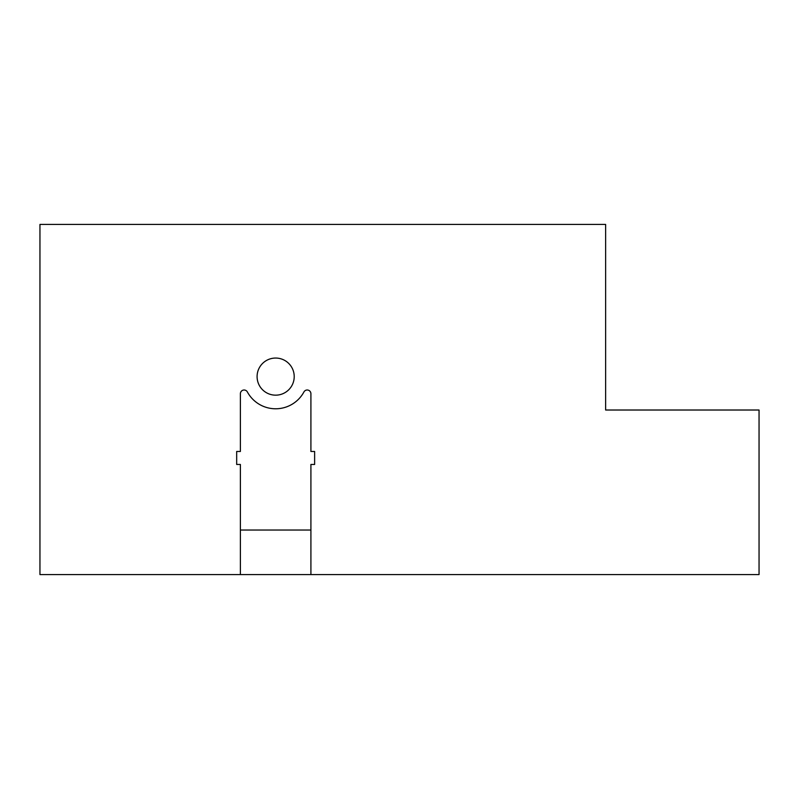 <?xml version="1.0" encoding="UTF-8"?>
<svg xmlns="http://www.w3.org/2000/svg" width="799" height="799" viewBox="0 0 799 799"><rect width="100%" height="100%" fill="white"/><g stroke="black" fill="none" stroke-linecap="round" stroke-linejoin="round"><path stroke-width="1.2" d="M240.389 574.571L39.95 574.571L39.95 224.429L605.632 224.429L605.632 410.017L759.05 410.017L759.05 574.571L240.389 574.571L240.389 464.459L236.674 464.459L236.674 451.465L240.389 451.465L240.389 393.697A3.715 3.715 0 0 1 247.36 391.929A32.17 32.17 0 0 0 303.94 391.929A3.715 3.715 0 0 1 310.911 393.697L310.911 451.465L314.626 451.465L314.626 464.459L310.911 464.459L310.911 574.571M294.212 376.609A18.557 18.557 0 0 0 275.645 358.052A18.557 18.557 0 0 0 257.088 376.609A18.557 18.557 0 0 0 275.645 395.165A18.557 18.557 0 0 0 294.212 376.609M240.389 530.037L310.911 530.037"/></g></svg>
